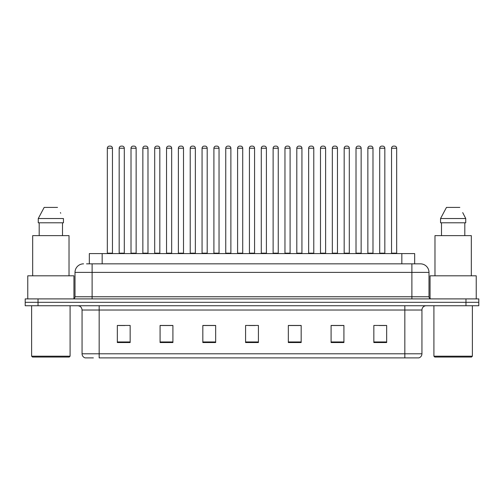 <?xml version="1.0" encoding="UTF-8"?>
<svg xmlns="http://www.w3.org/2000/svg" width="504" height="504" viewBox="0 0 504 504"><rect width="100%" height="100%" fill="white"/><g stroke="black" fill="none" stroke-linecap="round" stroke-linejoin="round"><path stroke-width="0.76" d="M89.334 263.844L89.334 253.581L414.666 253.581L414.666 263.844M93.379 357.897L85.352 357.897M421.942 353.795C421.823 355.843 420.796 357.21 418.862 357.897L404.838 357.897L404.838 353.795L421.942 353.795L421.942 310.017A4.278 4.278 0 0 1 426.214 305.739M85.138 357.897A4.278 4.278 0 0 1 82.058 353.795L82.058 310.017C81.805 307.421 80.382 305.991 77.786 305.739M38.027 298.897L478.8 298.897L478.8 302.318L25.2 302.318L25.2 305.739L38.027 305.739L38.027 302.318L25.2 302.318L25.2 298.897L38.027 298.897L38.027 302.318L478.8 302.318L478.8 305.739L38.027 305.739M386.669 342.55L386.669 325.445L373.842 325.445L373.842 342.55L386.669 342.55M343.917 342.55L343.917 325.445L331.09 325.445L331.09 342.55L343.917 342.55M301.165 342.55L301.165 325.445L288.338 325.445L288.338 342.55L301.165 342.55M130.158 342.55L130.158 325.445L117.331 325.445L117.331 342.55L130.158 342.55M172.91 342.55L172.91 325.445L160.083 325.445L160.083 342.55L172.91 342.55M215.662 342.55L215.662 325.445L202.835 325.445L202.835 342.55L215.662 342.55M258.413 342.55L258.413 325.445L245.587 325.445L245.587 342.55L258.413 342.55M404.838 357.897L99.162 357.897L99.162 353.795L404.838 353.795L404.838 310.017L82.058 310.017M343.533 325.534L338.102 325.534M331.689 325.534L343.917 325.534M379.058 325.534L385.472 325.534M213.268 325.534L207.837 325.534M160.083 325.534L172.311 325.534M165.898 325.534L160.467 325.534M118.528 325.534L124.942 325.534M296.163 325.534L290.732 325.534M248.793 325.534L255.207 325.534M215.662 325.534L202.835 325.534M301.165 325.534L288.338 325.534M86.745 263.844L417.451 263.844M86.549 263.844L92.106 263.844L92.106 272.393L75.008 272.393L75.008 296.762A2.136 2.136 0 0 1 72.866 298.897M83.557 263.844A8.549 8.549 0 0 0 75.008 272.393M420.443 263.844A8.549 8.549 0 0 1 428.992 272.393L411.894 272.393L411.894 263.844L420.311 263.844M428.992 272.393L428.992 296.762C429.106 298.047 429.824 298.759 431.134 298.897M112.455 148.239L107.327 148.239A2.136 2.136 0 0 1 109.463 146.103L110.319 146.103A2.136 2.136 0 0 1 112.455 148.239L112.455 253.153A0.428 0.428 0 0 0 112.883 253.581M107.327 148.239L107.327 253.153A0.428 0.428 0 0 1 106.898 253.581M110.319 146.103L109.463 146.103M119.171 148.239A2.136 2.136 0 0 1 121.307 146.103L122.163 146.103A2.136 2.136 0 0 1 124.299 148.239L119.171 148.239L119.171 253.153A0.428 0.428 0 0 1 118.742 253.581M124.299 148.239L124.299 253.153A0.428 0.428 0 0 0 124.727 253.581M122.163 146.103L121.307 146.103M136.143 148.239L131.008 148.239A2.136 2.136 0 0 1 133.15 146.103L134.001 146.103A2.136 2.136 0 0 1 136.143 148.239L136.143 253.153A0.428 0.428 0 0 0 136.571 253.581M131.008 148.239L131.008 253.153A0.428 0.428 0 0 1 130.586 253.581M134.001 146.103L133.15 146.103M159.825 148.239L154.697 148.239A2.136 2.136 0 0 1 156.832 146.103L157.689 146.103A2.136 2.136 0 0 1 159.825 148.239L159.825 253.153A0.428 0.428 0 0 0 160.253 253.581M154.697 148.239L154.697 253.153A0.428 0.428 0 0 1 154.268 253.581M157.689 146.103L156.832 146.103M183.513 148.239L178.378 148.239A2.136 2.136 0 0 1 180.52 146.103L181.371 146.103A2.136 2.136 0 0 1 183.513 148.239L183.513 253.153A0.428 0.428 0 0 0 183.941 253.581M178.378 148.239L178.378 253.153A0.428 0.428 0 0 1 177.956 253.581M181.371 146.103L180.52 146.103M207.194 148.239L202.066 148.239A2.136 2.136 0 0 1 204.202 146.103L205.059 146.103A2.136 2.136 0 0 1 207.194 148.239L207.194 253.153A0.428 0.428 0 0 0 207.623 253.581M202.066 148.239L202.066 253.153A0.428 0.428 0 0 1 201.638 253.581M205.059 146.103L204.202 146.103M142.852 148.239A2.136 2.136 0 0 1 144.995 146.103L145.845 146.103A2.136 2.136 0 0 1 147.987 148.239L142.852 148.239L142.852 253.153A0.428 0.428 0 0 1 142.424 253.581M147.987 148.239L147.987 253.153A0.428 0.428 0 0 0 148.409 253.581M145.845 146.103L144.995 146.103M166.541 148.239A2.136 2.136 0 0 1 168.676 146.103L169.533 146.103A2.136 2.136 0 0 1 171.669 148.239L166.541 148.239L166.541 253.153A0.428 0.428 0 0 1 166.112 253.581M171.669 148.239L171.669 253.153A0.428 0.428 0 0 0 172.097 253.581M169.533 146.103L168.676 146.103M190.222 148.239A2.136 2.136 0 0 1 192.358 146.103L193.215 146.103A2.136 2.136 0 0 1 195.35 148.239L190.222 148.239L190.222 253.153A0.428 0.428 0 0 1 189.794 253.581M195.35 148.239L195.35 253.153A0.428 0.428 0 0 0 195.779 253.581M193.215 146.103L192.358 146.103M69.237 357.04L32.47 357.04L31.613 356.189L70.088 356.189L69.237 357.04M31.613 305.739L31.613 356.189M70.088 305.739L70.088 356.189M73.937 298.614L73.937 275.814L27.764 275.814L27.764 298.897M69.023 275.814L69.023 235.626L32.684 235.626L32.684 275.814M62.509 222.799L62.509 235.626L62.509 222.799M38.26 218.528L44.176 207.409L38.26 218.528L38.26 222.799L63.447 222.799L63.447 218.528L38.26 218.528M60.745 213.242L60.404 212.6M39.192 222.799L39.192 235.626M57.525 207.409L44.176 207.409M471.53 357.04L434.763 357.04L433.913 356.189L472.387 356.189L471.53 357.04M433.913 305.739L433.913 356.189M472.387 305.739L472.387 356.189M476.236 298.897L476.236 275.814L430.063 275.814L430.063 298.614M471.316 275.814L471.316 235.626L434.977 235.626L434.977 275.814M463.044 213.242L465.74 218.528L440.553 218.528L446.475 207.409L440.553 218.528L440.553 222.799L465.74 222.799L465.74 218.528L465.74 222.799M465.74 218.528L462.704 212.6M441.491 222.799L441.491 235.626M464.808 235.626L464.808 222.799M459.824 207.409L446.475 207.409M230.882 148.239L225.748 148.239A2.136 2.136 0 0 1 227.89 146.103L228.74 146.103A2.136 2.136 0 0 1 230.882 148.239L230.882 253.153A0.428 0.428 0 0 0 231.311 253.581M225.748 148.239L225.748 253.153A0.428 0.428 0 0 1 225.326 253.581M228.74 146.103L227.89 146.103M254.564 148.239L249.436 148.239A2.136 2.136 0 0 1 251.572 146.103L252.428 146.103A2.136 2.136 0 0 1 254.564 148.239L254.564 253.153A0.428 0.428 0 0 0 254.993 253.581M249.436 148.239L249.436 253.153A0.428 0.428 0 0 1 249.007 253.581M252.428 146.103L251.572 146.103M278.252 148.239L273.118 148.239A2.136 2.136 0 0 1 275.26 146.103L276.11 146.103A2.136 2.136 0 0 1 278.252 148.239L278.252 253.153A0.428 0.428 0 0 0 278.674 253.581M273.118 148.239L273.118 253.153A0.428 0.428 0 0 1 272.689 253.581M276.11 146.103L275.26 146.103M213.91 148.239A2.136 2.136 0 0 1 216.046 146.103L216.903 146.103A2.136 2.136 0 0 1 219.038 148.239L213.91 148.239L213.91 253.153A0.428 0.428 0 0 1 213.482 253.581M219.038 148.239L219.038 253.153A0.428 0.428 0 0 0 219.467 253.581M216.903 146.103L216.046 146.103M237.592 148.239A2.136 2.136 0 0 1 239.728 146.103L240.584 146.103A2.136 2.136 0 0 1 242.72 148.239L237.592 148.239L237.592 253.153A0.428 0.428 0 0 1 237.163 253.581M242.72 148.239L242.72 253.153A0.428 0.428 0 0 0 243.148 253.581M240.584 146.103L239.728 146.103M261.28 148.239A2.136 2.136 0 0 1 263.416 146.103L264.272 146.103A2.136 2.136 0 0 1 266.408 148.239L261.28 148.239L261.28 253.153A0.428 0.428 0 0 1 260.851 253.581M266.408 148.239L266.408 253.153A0.428 0.428 0 0 0 266.837 253.581M264.272 146.103L263.416 146.103M301.934 148.239L296.806 148.239A2.136 2.136 0 0 1 298.941 146.103L299.798 146.103A2.136 2.136 0 0 1 301.934 148.239L301.934 253.153A0.428 0.428 0 0 0 302.362 253.581M296.806 148.239L296.806 253.153A0.428 0.428 0 0 1 296.377 253.581M299.798 146.103L298.941 146.103M325.622 148.239L320.487 148.239A2.136 2.136 0 0 1 322.629 146.103L323.48 146.103A2.136 2.136 0 0 1 325.622 148.239L325.622 253.153A0.428 0.428 0 0 0 326.044 253.581M320.487 148.239L320.487 253.153A0.428 0.428 0 0 1 320.059 253.581M323.48 146.103L322.629 146.103M349.304 148.239L344.175 148.239A2.136 2.136 0 0 1 346.311 146.103L347.168 146.103A2.136 2.136 0 0 1 349.304 148.239L349.304 253.153A0.428 0.428 0 0 0 349.732 253.581M344.175 148.239L344.175 253.153A0.428 0.428 0 0 1 343.747 253.581M347.168 146.103L346.311 146.103M372.991 148.239L367.857 148.239A2.136 2.136 0 0 1 369.999 146.103L370.849 146.103A2.136 2.136 0 0 1 372.991 148.239L372.991 253.153A0.428 0.428 0 0 0 373.414 253.581M367.857 148.239L367.857 253.153A0.428 0.428 0 0 1 367.429 253.581M370.849 146.103L369.999 146.103M396.673 148.239L391.545 148.239A2.136 2.136 0 0 1 393.681 146.103L394.538 146.103A2.136 2.136 0 0 1 396.673 148.239L396.673 253.153A0.428 0.428 0 0 0 397.102 253.581M391.545 148.239L391.545 253.153A0.428 0.428 0 0 1 391.117 253.581M394.538 146.103L393.681 146.103M284.962 148.239A2.136 2.136 0 0 1 287.097 146.103L287.954 146.103A2.136 2.136 0 0 1 290.09 148.239L284.962 148.239L284.962 253.153A0.428 0.428 0 0 1 284.533 253.581M290.09 148.239L290.09 253.153A0.428 0.428 0 0 0 290.518 253.581M287.954 146.103L287.097 146.103M308.65 148.239A2.136 2.136 0 0 1 310.785 146.103L311.642 146.103A2.136 2.136 0 0 1 313.778 148.239L308.65 148.239L308.65 253.153A0.428 0.428 0 0 1 308.221 253.581M313.778 148.239L313.778 253.153A0.428 0.428 0 0 0 314.206 253.581M311.642 146.103L310.785 146.103M332.331 148.239A2.136 2.136 0 0 1 334.467 146.103L335.324 146.103A2.136 2.136 0 0 1 337.459 148.239L332.331 148.239L332.331 253.153A0.428 0.428 0 0 1 331.903 253.581M337.459 148.239L337.459 253.153A0.428 0.428 0 0 0 337.888 253.581M335.324 146.103L334.467 146.103M356.013 148.239A2.136 2.136 0 0 1 358.155 146.103L359.006 146.103A2.136 2.136 0 0 1 361.147 148.239L356.013 148.239L356.013 253.153A0.428 0.428 0 0 1 355.591 253.581M361.147 148.239L361.147 253.153A0.428 0.428 0 0 0 361.576 253.581M359.006 146.103L358.155 146.103M379.701 148.239A2.136 2.136 0 0 1 381.837 146.103L382.694 146.103A2.136 2.136 0 0 1 384.829 148.239L379.701 148.239L379.701 253.153A0.428 0.428 0 0 1 379.273 253.581M384.829 148.239L384.829 253.153A0.428 0.428 0 0 0 385.258 253.581M382.694 146.103L381.837 146.103M102.161 263.844L102.161 253.581M401.839 263.844L401.839 253.581M404.838 305.739L404.838 310.017L421.942 310.017M82.058 353.795L99.162 353.795L99.162 305.739M465.973 305.739L465.973 298.897M258.413 341.958L245.587 341.958M215.662 341.958L202.835 341.958M172.91 341.958L160.083 341.958M130.158 341.958L117.331 341.958M301.165 341.958L288.338 341.958M343.917 341.958L331.09 341.958M386.669 341.958L373.842 341.958M92.106 298.897L92.106 296.762L428.992 296.762M75.008 296.762L92.106 296.762L92.106 272.393L411.894 272.393L411.894 298.897M107.327 253.153L112.455 253.153M119.171 253.153L124.299 253.153M131.008 253.153L136.143 253.153M154.697 253.153L159.825 253.153M178.378 253.153L183.513 253.153M202.066 253.153L207.194 253.153M142.852 253.153L147.987 253.153M166.541 253.153L171.669 253.153M190.222 253.153L195.35 253.153M225.748 253.153L230.882 253.153M249.436 253.153L254.564 253.153M273.118 253.153L278.252 253.153M213.91 253.153L219.038 253.153M237.592 253.153L242.72 253.153M261.28 253.153L266.408 253.153M296.806 253.153L301.934 253.153M320.487 253.153L325.622 253.153M344.175 253.153L349.304 253.153M367.857 253.153L372.991 253.153M391.545 253.153L396.673 253.153M284.962 253.153L290.09 253.153M308.65 253.153L313.778 253.153M332.331 253.153L337.459 253.153M356.013 253.153L361.147 253.153M379.701 253.153L384.829 253.153"/></g></svg>
